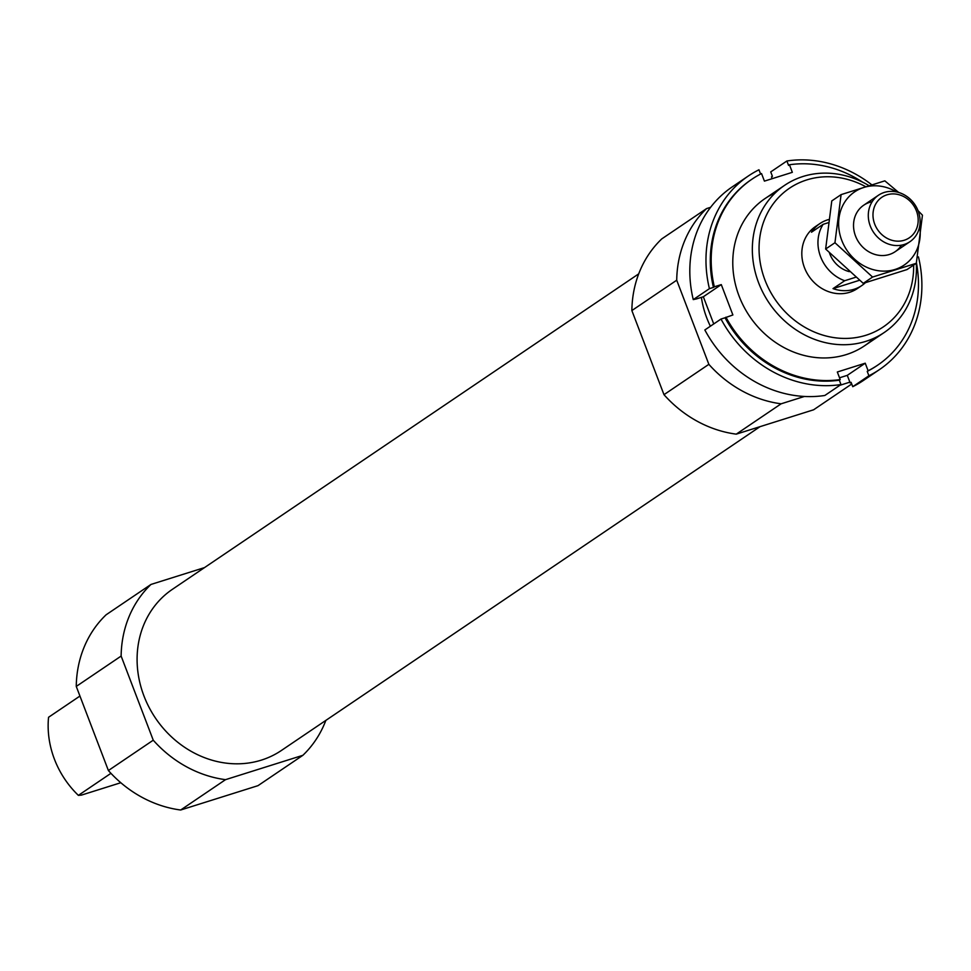 <?xml version="1.0" encoding="UTF-8"?>
<svg xmlns="http://www.w3.org/2000/svg" width="971" height="971" viewBox="0 0 971 971"><rect width="100%" height="100%" fill="white"/><g stroke="black" fill="none" stroke-linecap="round" stroke-linejoin="round"><path stroke-width="1.46" d="M79.938 696.049L48.55 717.278A88.859 78.748 -124.1 0 0 78.372 795.37L81.418 795.115L120.805 782.723M110.937 773.329L78.372 795.37M325.868 720.385A114.578 101.542 -124.1 0 1 302.867 755.317L257.995 785.66L180.667 810.008A114.578 101.542 -124.1 0 1 108.388 770.537L76.26 686.424A114.578 101.542 -124.1 0 1 106.118 614.789L150.978 584.445L204.541 567.586M760.05 426.657L281.432 750.449A97.27 86.201 -124.1 0 1 155.518 718.176A97.27 86.201 -124.1 0 1 172.413 589.312L638.712 273.858M302.867 755.317L225.527 779.664A114.578 101.542 -124.1 0 1 153.248 740.193L121.132 656.068A114.578 101.542 -124.1 0 1 150.978 584.445M913.65 265.083A83.712 74.184 -124.1 0 1 847.452 338.394A83.712 74.184 -124.1 0 1 761.834 270.229A83.712 74.184 -124.1 0 1 806.707 179.938A83.712 74.184 -124.1 0 1 865.61 186.65M855.815 277.221L844.685 280.728L833.021 288.618A37.408 33.16 55.9 0 0 854.104 289.261A37.408 33.16 55.9 0 0 861.811 285.547L857.32 288.581A37.408 33.16 -124.1 0 1 808.904 276.177A37.408 33.16 -124.1 0 1 815.397 226.607L819.888 223.573A37.408 33.16 55.9 0 0 811.477 232.215L823.141 224.325L828.372 222.687M916.284 263.299A88.859 78.748 -124.1 0 1 884.18 332.531A88.859 78.748 -124.1 0 1 769.166 303.049A88.859 78.748 -124.1 0 1 784.604 185.34A88.859 78.748 -124.1 0 1 802.908 176.504A88.859 78.748 -124.1 0 1 868.936 185.619M710.384 326.22A88.859 78.748 -124.1 0 1 701.402 297.357M849.88 382.149L839.854 385.305M804.437 396.459L781.133 403.802A114.578 101.542 -124.1 0 1 708.854 364.331L676.726 280.206A114.578 101.542 -124.1 0 1 706.585 208.583L710.614 207.309M851.725 384.006L813.601 409.798L736.261 434.146L781.133 403.802M736.261 434.146A114.578 101.542 -124.1 0 1 663.982 394.675L708.854 364.331M663.982 394.675L631.866 310.562L676.726 280.206M631.866 310.562A114.578 101.542 -124.1 0 1 661.724 238.927L706.585 208.583M225.527 779.664L180.667 810.008M153.248 740.193L108.388 770.537M121.132 656.068L76.26 686.424M748.423 175.933A116.921 103.606 -124.1 0 0 709.413 288.666L693.258 299.602A116.921 103.606 -124.1 0 1 732.268 186.857L748.423 175.933A116.921 103.606 -124.1 0 1 758.958 169.779L760.596 174.04M871.74 184.757A116.921 103.606 -124.1 0 0 786.886 160.992L770.731 171.916L772.406 176.297L771.508 176.904L772.188 178.676M863.292 380.535A116.921 103.606 -124.1 0 1 852.744 386.689L868.899 375.765A116.921 103.606 -124.1 0 0 879.435 369.611L863.292 380.535M917.352 257.218L918.445 256.866A116.921 103.606 -124.1 0 1 879.435 369.611M786.886 160.992L788.549 165.373L789.447 164.767L792.336 172.328L764.42 181.116L761.531 173.554A112.235 99.467 -124.1 0 0 751.942 179.198A112.235 99.467 -124.1 0 0 714.34 286.797L713.442 287.404A112.235 99.467 -124.1 0 1 751.044 179.805A112.235 99.467 -124.1 0 1 751.493 179.501M789.447 164.767A112.235 99.467 -124.1 0 1 862.576 182.147M877.262 365.424A112.235 99.467 -124.1 0 1 876.825 365.739A112.235 99.467 -124.1 0 1 867.224 371.383L868.899 375.765M916.418 262.692A112.235 99.467 -124.1 0 1 877.711 365.132A112.235 99.467 -124.1 0 1 868.123 370.776L867.224 371.383M709.413 288.666L713.442 287.404M693.258 299.602L696.389 298.934A112.235 99.467 -124.1 0 1 696.316 298.631M852.744 386.689L851.069 382.307L850.171 382.914A112.235 99.467 -124.1 0 0 851.118 382.428M840.983 384.552A116.921 103.606 -124.1 0 1 721.004 319.034L704.849 329.958A116.921 103.606 -124.1 0 0 824.828 395.476L840.983 384.552L839.308 380.171A112.235 99.467 -124.1 0 1 725.034 317.772L721.004 319.034M696.389 298.934L703.344 296.75L713.734 323.962M839.527 377.792L847.282 375.352L850.171 382.914M714.34 286.797L721.283 284.6L732.887 314.968L725.034 317.772M868.123 370.776L865.234 363.203L837.318 372.002L840.206 379.564A112.235 99.467 -124.1 0 1 725.932 317.165M873.827 338.309A88.859 78.748 -124.1 0 1 846.299 354.585A88.859 78.748 -124.1 0 1 740.861 300.427A88.859 78.748 -124.1 0 1 775.38 192.78M840.206 379.564L839.308 380.171M865.234 363.203L847.282 375.352M721.283 284.6L703.344 296.75M844.685 280.728A37.408 33.16 -124.1 0 1 823.141 224.325M828.809 219.495A37.408 33.16 55.9 0 0 819.888 223.573M861.811 285.547A37.408 33.16 55.9 0 0 865.343 282.731M904.256 240.238A24.469 21.69 -124.1 0 1 873.172 211.872A24.469 21.69 -124.1 0 1 909.317 200.487A24.469 21.69 -124.1 0 1 904.256 240.238M904.147 244.498A28.062 24.87 -124.1 0 1 871.752 229.29A28.062 24.87 -124.1 0 1 878.488 195.22A28.062 24.87 -124.1 0 1 914.803 204.529A28.062 24.87 -124.1 0 1 909.924 241.706A28.062 24.87 -124.1 0 1 904.147 244.498M859.493 280.279L833.021 288.618M916.308 263.275L907.011 269.574L863.255 283.35L825.641 249.025L831.783 200.924L841.092 194.625L834.951 242.726L872.565 277.051L916.308 263.275L922.45 215.174L918.044 210.683M863.255 283.35L872.565 277.051M898.661 192.452L884.836 180.849L841.092 194.625M825.641 249.025L834.951 242.726M872.14 201.762A28.062 24.87 55.9 0 0 858.837 242.386A28.062 24.87 55.9 0 0 901.501 245.153M896.451 191.894A44.193 39.168 55.9 0 0 839.721 214.057A44.193 39.168 55.9 0 0 878.027 270.678A44.193 39.168 55.9 0 0 919.695 226.267M849.346 271.662A26.654 23.62 -124.1 0 1 829.44 252.897M784.604 185.34L765.039 198.57M884.18 332.531L864.615 345.761M751.942 179.198L751.044 179.805M877.711 365.132L876.825 365.739M878.488 195.22L863.705 205.221M909.924 241.706L895.153 251.695"/></g></svg>

